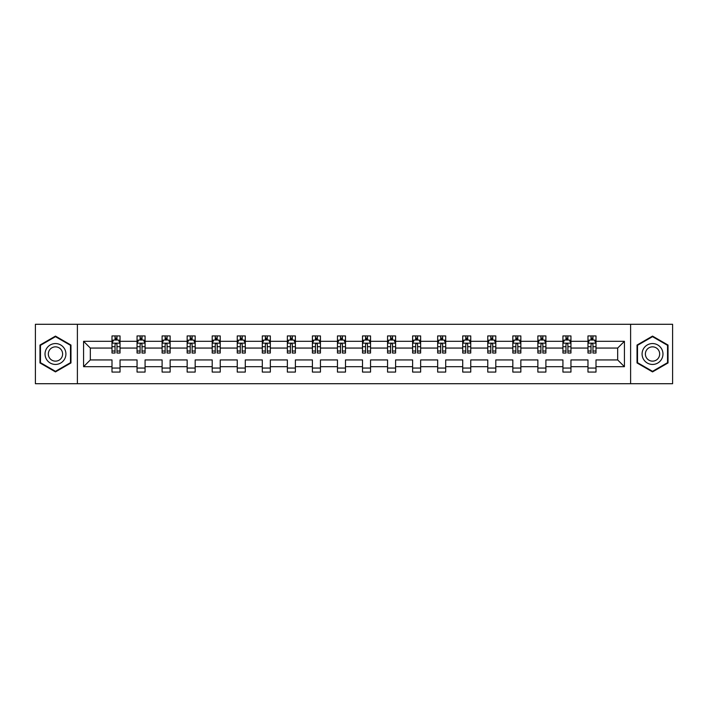 <?xml version="1.0" encoding="UTF-8"?>
<svg xmlns="http://www.w3.org/2000/svg" width="708" height="708" viewBox="0 0 708 708"><rect width="100%" height="100%" fill="white"/><g stroke="black" fill="none" stroke-linecap="round" stroke-linejoin="round"><path stroke-width="1.06" d="M630.607 324.291L35.4 324.291L35.4 383.709L672.6 383.709L672.6 324.291L630.607 324.291L630.607 383.709M596.003 366.682L596.003 359.938L617.677 359.938L624.421 366.682L596.003 366.682L596.003 372.063L587.976 372.063L587.976 366.682L570.949 366.682L570.949 372.063L562.922 372.063L562.922 366.682L545.895 366.682L545.895 372.063L537.868 372.063L537.868 366.682L520.849 366.682L520.849 372.063L512.822 372.063L512.822 366.682L495.795 366.682L495.795 372.063L487.768 372.063L487.768 366.682L470.749 366.682L470.749 372.063L462.713 372.063L462.713 366.682L445.695 366.682L445.695 372.063L437.668 372.063L437.668 366.682L420.641 366.682L420.641 372.063L412.614 372.063L412.614 366.682L395.595 366.682L395.595 372.063L387.559 372.063L387.559 366.682L370.541 366.682L370.541 372.063L362.514 372.063L362.514 366.682L345.486 366.682L345.486 372.063L337.459 372.063L337.459 366.682L320.441 366.682L320.441 372.063L312.405 372.063L312.405 366.682L295.386 366.682L295.386 372.063L287.359 372.063L287.359 366.682L270.332 366.682L270.332 372.063L262.305 372.063L262.305 366.682L245.287 366.682L245.287 372.063L237.251 372.063L237.251 366.682L220.232 366.682L220.232 372.063L212.205 372.063L212.205 366.682L195.178 366.682L195.178 372.063L187.151 372.063L187.151 366.682L170.132 366.682L170.132 372.063L162.105 372.063L162.105 366.682L145.078 366.682L145.078 372.063L137.051 372.063L137.051 366.682L120.033 366.682L120.033 372.063L111.997 372.063L111.997 366.682L83.579 366.682L83.579 341.318L111.997 341.318L111.997 335.937L120.033 335.937L120.033 341.318L137.051 341.318L137.051 335.937L145.078 335.937L145.078 341.318L162.105 341.318L162.105 335.937L170.132 335.937L170.132 341.318L187.151 341.318L187.151 335.937L195.178 335.937L195.178 341.318L212.205 341.318L212.205 335.937L220.232 335.937L220.232 341.318L237.251 341.318L237.251 335.937L245.287 335.937L245.287 341.318L262.305 341.318L262.305 335.937L270.332 335.937L270.332 341.318L287.359 341.318L287.359 335.937L295.386 335.937L295.386 341.318L312.405 341.318L312.405 335.937L320.441 335.937L320.441 341.318L337.459 341.318L337.459 335.937L345.486 335.937L345.486 341.318L362.514 341.318L362.514 335.937L370.541 335.937L370.541 341.318L387.559 341.318L387.559 335.937L395.595 335.937L395.595 341.318L412.614 341.318L412.614 335.937L420.641 335.937L420.641 341.318L437.668 341.318L437.668 335.937L445.695 335.937L445.695 341.318L462.713 341.318L462.713 335.937L470.749 335.937L470.749 341.318L487.768 341.318L487.768 335.937L495.795 335.937L495.795 341.318L512.822 341.318L512.822 335.937L520.849 335.937L520.849 341.318L537.868 341.318L537.868 335.937L545.895 335.937L545.895 341.318L562.922 341.318L562.922 335.937L570.949 335.937L570.949 341.318L587.976 341.318L587.976 335.937L596.003 335.937L596.003 341.318L624.421 341.318L624.421 366.682M77.393 383.709L77.393 324.291M587.976 341.318L587.976 348.062L570.949 348.062L570.949 341.318M570.949 366.682L570.949 359.938L587.976 359.938L587.976 366.682M562.922 341.318L562.922 348.062L545.895 348.062L545.895 341.318M545.895 366.682L545.895 359.938L562.922 359.938L562.922 366.682M537.868 341.318L537.868 348.062L520.849 348.062L520.849 341.318M520.849 366.682L520.849 359.938L537.868 359.938L537.868 366.682M512.822 341.318L512.822 348.062L495.795 348.062L495.795 341.318M495.795 366.682L495.795 359.938L512.822 359.938L512.822 366.682M487.768 341.318L487.768 348.062L470.749 348.062L470.749 341.318M470.749 366.682L470.749 359.938L487.768 359.938L487.768 366.682M462.713 341.318L462.713 348.062L445.695 348.062L445.695 341.318M445.695 366.682L445.695 359.938L462.713 359.938L462.713 366.682M437.668 341.318L437.668 348.062L420.641 348.062L420.641 341.318M420.641 366.682L420.641 359.938L437.668 359.938L437.668 366.682M412.614 341.318L412.614 348.062L395.595 348.062L395.595 341.318M395.595 366.682L395.595 359.938L412.614 359.938L412.614 366.682M387.559 341.318L387.559 348.062L370.541 348.062L370.541 341.318M370.541 366.682L370.541 359.938L387.559 359.938L387.559 366.682M362.514 341.318L362.514 348.062L345.486 348.062L345.486 341.318M345.486 366.682L345.486 359.938L362.514 359.938L362.514 366.682M337.459 341.318L337.459 348.062L320.441 348.062L320.441 341.318M320.441 366.682L320.441 359.938L337.459 359.938L337.459 366.682M312.405 341.318L312.405 348.062L295.386 348.062L295.386 341.318M295.386 366.682L295.386 359.938L312.405 359.938L312.405 366.682M287.359 341.318L287.359 348.062L270.332 348.062L270.332 341.318M270.332 366.682L270.332 359.938L287.359 359.938L287.359 366.682M262.305 341.318L262.305 348.062L245.287 348.062L245.287 341.318M245.287 366.682L245.287 359.938L262.305 359.938L262.305 366.682M237.251 341.318L237.251 348.062L220.232 348.062L220.232 341.318M220.232 366.682L220.232 359.938L237.251 359.938L237.251 366.682M212.205 341.318L212.205 348.062L195.178 348.062L195.178 341.318M195.178 366.682L195.178 359.938L212.205 359.938L212.205 366.682M187.151 341.318L187.151 348.062L170.132 348.062L170.132 341.318M170.132 366.682L170.132 359.938L187.151 359.938L187.151 366.682M162.105 341.318L162.105 348.062L145.078 348.062L145.078 341.318M145.078 366.682L145.078 359.938L162.105 359.938L162.105 366.682M137.051 341.318L137.051 348.062L120.033 348.062L120.033 341.318M120.033 366.682L120.033 359.938L137.051 359.938L137.051 366.682M111.997 341.318L111.997 348.062L90.323 348.062L90.323 359.938L111.997 359.938L111.997 366.682M83.579 341.318L90.323 348.062M617.677 359.938L617.677 348.062L596.003 348.062L596.003 341.318M591.021 339.946L592.95 339.946M565.975 339.946L567.896 339.946M540.921 339.946L542.85 339.946M515.866 339.946L517.796 339.946M490.821 339.946L492.741 339.946M465.767 339.946L467.696 339.946M440.712 339.946L442.642 339.946M415.667 339.946L417.587 339.946M390.612 339.946L392.542 339.946M365.558 339.946L367.487 339.946M340.513 339.946L342.442 339.946M315.458 339.946L317.388 339.946M290.413 339.946L292.333 339.946M265.358 339.946L267.288 339.946M240.304 339.946L242.233 339.946M215.259 339.946L217.179 339.946M190.204 339.946L192.133 339.946M165.15 339.946L167.079 339.946M140.104 339.946L142.025 339.946M115.05 339.946L116.979 339.946M111.997 368.054L120.033 368.054M137.051 368.054L145.078 368.054M162.105 368.054L170.132 368.054M187.151 368.054L195.178 368.054M212.205 368.054L220.232 368.054M237.251 368.054L245.287 368.054M262.305 368.054L270.332 368.054M287.359 368.054L295.386 368.054M312.405 368.054L320.441 368.054M337.459 368.054L345.486 368.054M362.514 368.054L370.541 368.054M387.559 368.054L395.595 368.054M412.614 368.054L420.641 368.054M437.668 368.054L445.695 368.054M462.713 368.054L470.749 368.054M487.768 368.054L495.795 368.054M512.822 368.054L520.849 368.054M537.868 368.054L545.895 368.054M562.922 368.054L570.949 368.054M587.976 368.054L596.003 368.054M90.323 359.938L83.579 366.682M624.421 341.318L617.677 348.062M70.968 345.053L55.472 336.105L39.975 345.053L39.975 362.947L55.472 371.895L70.968 362.947L70.968 345.053M637.032 345.053L637.032 362.947L652.528 371.895L668.025 362.947L668.025 345.053L652.528 336.105L637.032 345.053M116.979 338.026L115.05 338.026M113.51 340.221L111.997 340.221L111.997 335.937L115.05 335.937L115.05 340.026M111.997 351.026L111.997 353.035L115.05 353.035L115.05 351.026L111.997 351.026L111.997 348.062M120.033 348.062L120.033 353.035L116.979 353.035L116.979 344.442C116.333 343.212 115.696 343.212 115.05 344.442L115.05 351.026M118.519 340.221L120.033 340.221L120.033 335.937L116.979 335.937L116.979 340.026M120.033 343.238L118.422 340.026L113.607 340.026L111.997 343.238M142.025 338.026L140.104 338.026M138.556 340.221L137.051 340.221L137.051 335.937L140.104 335.937L140.104 340.026M137.051 351.026L137.051 353.035L140.104 353.035L140.104 351.026L137.051 351.026L137.051 348.062M145.078 348.062L145.078 353.035L142.025 353.035L142.025 344.442C141.388 343.212 140.742 343.212 140.104 344.442L140.104 351.026M143.574 340.221L145.078 340.221L145.078 335.937L142.025 335.937L142.025 340.026M145.078 343.238L143.476 340.026L138.653 340.026L137.051 343.238M167.079 338.026L165.15 338.026M163.61 340.221L162.105 340.221L162.105 335.937L165.15 335.937L165.15 340.026M162.105 351.026L162.105 353.035L165.15 353.035L165.15 351.026L162.105 351.026L162.105 348.062M170.132 348.062L170.132 353.035L167.079 353.035L167.079 344.442C166.442 343.212 165.796 343.212 165.15 344.442L165.15 351.026M168.619 340.221L170.132 340.221L170.132 335.937L167.079 335.937L167.079 340.026M170.132 343.238L168.522 340.026L163.707 340.026L162.105 343.238M46.436 348.779A10.434 10.434 0 0 0 50.25 363.036A10.434 10.434 0 0 0 64.517 359.221A10.434 10.434 0 0 0 60.693 344.964A10.434 10.434 0 0 0 46.436 348.779M49.286 350.425A7.142 7.142 0 0 0 51.896 360.186A7.142 7.142 0 0 0 61.658 357.575A7.142 7.142 0 0 0 59.047 347.814A7.142 7.142 0 0 0 49.286 350.425M70.49 345.327L70.49 362.673L55.472 371.337L40.462 362.673L40.462 345.327L55.472 336.663L70.49 345.327M643.484 348.779A10.434 10.434 0 0 0 647.307 363.036A10.434 10.434 0 0 0 661.564 359.221A10.434 10.434 0 0 0 657.75 344.964A10.434 10.434 0 0 0 643.484 348.779M646.342 350.425A7.142 7.142 0 0 0 648.953 360.186A7.142 7.142 0 0 0 658.714 357.575A7.142 7.142 0 0 0 656.104 347.814A7.142 7.142 0 0 0 646.342 350.425M667.538 345.327L667.538 362.673L652.528 371.337L637.51 362.673L637.51 345.327L652.528 336.663L667.538 345.327M192.133 338.026L190.204 338.026M188.664 340.221L187.151 340.221L187.151 335.937L190.204 335.937L190.204 340.026M187.151 351.026L187.151 353.035L190.204 353.035L190.204 351.026L187.151 351.026L187.151 348.062M195.178 348.062L195.178 353.035L192.133 353.035L192.133 344.442C191.487 343.212 190.85 343.212 190.204 344.442L190.204 351.026M193.673 340.221L195.178 340.221L195.178 335.937L192.133 335.937L192.133 340.026M195.178 343.238L193.576 340.026L188.762 340.026L187.151 343.238M217.179 338.026L215.259 338.026M213.71 340.221L212.205 340.221L212.205 335.937L215.259 335.937L215.259 340.026M212.205 351.026L212.205 353.035L215.259 353.035L215.259 351.026L212.205 351.026L212.205 348.062M220.232 348.062L220.232 353.035L217.179 353.035L217.179 344.442C216.542 343.212 215.896 343.212 215.259 344.442L215.259 351.026M218.728 340.221L220.232 340.221L220.232 335.937L217.179 335.937L217.179 340.026M220.232 343.238L218.63 340.026L213.807 340.026L212.205 343.238M242.233 338.026L240.304 338.026M238.764 340.221L237.251 340.221L237.251 335.937L240.304 335.937L240.304 340.026M237.251 351.026L237.251 353.035L240.304 353.035L240.304 351.026L237.251 351.026L237.251 348.062M245.287 348.062L245.287 353.035L242.233 353.035L242.233 344.442C241.587 343.212 240.95 343.212 240.304 344.442L240.304 351.026M243.773 340.221L245.287 340.221L245.287 335.937L242.233 335.937L242.233 340.026M245.287 343.238L243.676 340.026L238.861 340.026L237.251 343.238M267.288 338.026L265.358 338.026M263.819 340.221L262.305 340.221L262.305 335.937L265.358 335.937L265.358 340.026M262.305 351.026L262.305 353.035L265.358 353.035L265.358 351.026L262.305 351.026L262.305 348.062M270.332 348.062L270.332 353.035L267.288 353.035L267.288 344.442C266.642 343.212 266.004 343.212 265.358 344.442L265.358 351.026M268.828 340.221L270.332 340.221L270.332 335.937L267.288 335.937L267.288 340.026M270.332 343.238L268.73 340.026L263.916 340.026L262.305 343.238M292.333 338.026L290.413 338.026M288.864 340.221L287.359 340.221L287.359 335.937L290.413 335.937L290.413 340.026M287.359 351.026L287.359 353.035L290.413 353.035L290.413 351.026L287.359 351.026L287.359 348.062M295.386 348.062L295.386 353.035L292.333 353.035L292.333 344.442C291.696 343.212 291.05 343.212 290.413 344.442L290.413 351.026M293.873 340.221L295.386 340.221L295.386 335.937L292.333 335.937L292.333 340.026M295.386 343.238L293.785 340.026L288.961 340.026L287.359 343.238M317.388 338.026L315.458 338.026M313.918 340.221L312.405 340.221L312.405 335.937L315.458 335.937L315.458 340.026M312.405 351.026L312.405 353.035L315.458 353.035L315.458 351.026L312.405 351.026L312.405 348.062M320.441 348.062L320.441 353.035L317.388 353.035L317.388 344.442C316.741 343.212 316.104 343.212 315.458 344.442L315.458 351.026M318.927 340.221L320.441 340.221L320.441 335.937L317.388 335.937L317.388 340.026M320.441 343.238L318.83 340.026L314.016 340.026L312.405 343.238M342.442 338.026L340.513 338.026M338.973 340.221L337.459 340.221L337.459 335.937L340.513 335.937L340.513 340.026M337.459 351.026L337.459 353.035L340.513 353.035L340.513 351.026L337.459 351.026L337.459 348.062M345.486 348.062L345.486 353.035L342.442 353.035L342.442 344.442C341.796 343.212 341.15 343.212 340.513 344.442L340.513 351.026M343.982 340.221L345.486 340.221L345.486 335.937L342.442 335.937L342.442 340.026M345.486 343.238L343.884 340.026L339.07 340.026L337.459 343.238M367.487 338.026L365.558 338.026M364.018 340.221L362.514 340.221L362.514 335.937L365.558 335.937L365.558 340.026M362.514 351.026L362.514 353.035L365.558 353.035L365.558 351.026L362.514 351.026L362.514 348.062M370.541 348.062L370.541 353.035L367.487 353.035L367.487 344.442C366.85 343.212 366.204 343.212 365.558 344.442L365.558 351.026M369.027 340.221L370.541 340.221L370.541 335.937L367.487 335.937L367.487 340.026M370.541 343.238L368.939 340.026L364.116 340.026L362.514 343.238M392.542 338.026L390.612 338.026M389.073 340.221L387.559 340.221L387.559 335.937L390.612 335.937L390.612 340.026M387.559 351.026L387.559 353.035L390.612 353.035L390.612 351.026L387.559 351.026L387.559 348.062M395.595 348.062L395.595 353.035L392.542 353.035L392.542 344.442C391.896 343.212 391.259 343.212 390.612 344.442L390.612 351.026M394.082 340.221L395.595 340.221L395.595 335.937L392.542 335.937L392.542 340.026M395.595 343.238L393.984 340.026L389.17 340.026L387.559 343.238M417.587 338.026L415.667 338.026M414.127 340.221L412.614 340.221L412.614 335.937L415.667 335.937L415.667 340.026M412.614 351.026L412.614 353.035L415.667 353.035L415.667 351.026L412.614 351.026L412.614 348.062M420.641 348.062L420.641 353.035L417.587 353.035L417.587 344.442C416.95 343.212 416.304 343.212 415.667 344.442L415.667 351.026M419.136 340.221L420.641 340.221L420.641 335.937L417.587 335.937L417.587 340.026M420.641 343.238L419.039 340.026L414.215 340.026L412.614 343.238M442.642 338.026L440.712 338.026M439.172 340.221L437.668 340.221L437.668 335.937L440.712 335.937L440.712 340.026M437.668 351.026L437.668 353.035L440.712 353.035L440.712 351.026L437.668 351.026L437.668 348.062M445.695 348.062L445.695 353.035L442.642 353.035L442.642 344.442C442.004 343.212 441.358 343.212 440.712 344.442L440.712 351.026M444.181 340.221L445.695 340.221L445.695 335.937L442.642 335.937L442.642 340.026M445.695 343.238L444.084 340.026L439.27 340.026L437.668 343.238M467.696 338.026L465.767 338.026M464.227 340.221L462.713 340.221L462.713 335.937L465.767 335.937L465.767 340.026M462.713 351.026L462.713 353.035L465.767 353.035L465.767 351.026L462.713 351.026L462.713 348.062M470.749 348.062L470.749 353.035L467.696 353.035L467.696 344.442C467.05 343.212 466.413 343.212 465.767 344.442L465.767 351.026M469.236 340.221L470.749 340.221L470.749 335.937L467.696 335.937L467.696 340.026M470.749 343.238L469.139 340.026L464.324 340.026L462.713 343.238M492.741 338.026L490.821 338.026M489.272 340.221L487.768 340.221L487.768 335.937L490.821 335.937L490.821 340.026M487.768 351.026L487.768 353.035L490.821 353.035L490.821 351.026L487.768 351.026L487.768 348.062M495.795 348.062L495.795 353.035L492.741 353.035L492.741 344.442C492.104 343.212 491.458 343.212 490.821 344.442L490.821 351.026M494.29 340.221L495.795 340.221L495.795 335.937L492.741 335.937L492.741 340.026M495.795 343.238L494.193 340.026L489.37 340.026L487.768 343.238M517.796 338.026L515.866 338.026M514.327 340.221L512.822 340.221L512.822 335.937L515.866 335.937L515.866 340.026M512.822 351.026L512.822 353.035L515.866 353.035L515.866 351.026L512.822 351.026L512.822 348.062M520.849 348.062L520.849 353.035L517.796 353.035L517.796 344.442C517.159 343.212 516.513 343.212 515.866 344.442L515.866 351.026M519.336 340.221L520.849 340.221L520.849 335.937L517.796 335.937L517.796 340.026M520.849 343.238L519.238 340.026L514.424 340.026L512.822 343.238M542.85 338.026L540.921 338.026M539.381 340.221L537.868 340.221L537.868 335.937L540.921 335.937L540.921 340.026M537.868 351.026L537.868 353.035L540.921 353.035L540.921 351.026L537.868 351.026L537.868 348.062M545.895 348.062L545.895 353.035L542.85 353.035L542.85 344.442C542.204 343.212 541.567 343.212 540.921 344.442L540.921 351.026M544.39 340.221L545.895 340.221L545.895 335.937L542.85 335.937L542.85 340.026M545.895 343.238L544.293 340.026L539.478 340.026L537.868 343.238M567.896 338.026L565.975 338.026M564.426 340.221L562.922 340.221L562.922 335.937L565.975 335.937L565.975 340.026M562.922 351.026L562.922 353.035L565.975 353.035L565.975 351.026L562.922 351.026L562.922 348.062M570.949 348.062L570.949 353.035L567.896 353.035L567.896 344.442C567.258 343.212 566.612 343.212 565.975 344.442L565.975 351.026M569.444 340.221L570.949 340.221L570.949 335.937L567.896 335.937L567.896 340.026M570.949 343.238L569.347 340.026L564.524 340.026L562.922 343.238M592.95 338.026L591.021 338.026M589.481 340.221L587.976 340.221L587.976 335.937L591.021 335.937L591.021 340.026M587.976 351.026L587.976 353.035L591.021 353.035L591.021 351.026L587.976 351.026L587.976 348.062M596.003 348.062L596.003 353.035L592.95 353.035L592.95 344.442C592.313 343.212 591.667 343.212 591.021 344.442L591.021 351.026M594.49 340.221L596.003 340.221L596.003 335.937L592.95 335.937L592.95 340.026M596.003 343.238L594.393 340.026L589.578 340.026L587.976 343.238M119.988 343.159L112.041 343.159M120.033 351.026L116.979 351.026M115.05 346.716L111.997 346.716M120.033 346.716L116.979 346.716M116.979 339.044L115.05 339.044M145.043 343.159L137.087 343.159M145.078 351.026L142.025 351.026M140.104 346.716L137.051 346.716M145.078 346.716L142.025 346.716M142.025 339.044L140.104 339.044M170.088 343.159L162.141 343.159M170.132 351.026L167.079 351.026M165.15 346.716L162.105 346.716M170.132 346.716L167.079 346.716M167.079 339.044L165.15 339.044M195.143 343.159L187.195 343.159M195.178 351.026L192.133 351.026M190.204 346.716L187.151 346.716M195.178 346.716L192.133 346.716M192.133 339.044L190.204 339.044M220.197 343.159L212.241 343.159M220.232 351.026L217.179 351.026M215.259 346.716L212.205 346.716M220.232 346.716L217.179 346.716M217.179 339.044L215.259 339.044M245.242 343.159L237.295 343.159M245.287 351.026L242.233 351.026M240.304 346.716L237.251 346.716M245.287 346.716L242.233 346.716M242.233 339.044L240.304 339.044M270.297 343.159L262.349 343.159M270.332 351.026L267.288 351.026M265.358 346.716L262.305 346.716M270.332 346.716L267.288 346.716M267.288 339.044L265.358 339.044M295.342 343.159L287.395 343.159M295.386 351.026L292.333 351.026M290.413 346.716L287.359 346.716M295.386 346.716L292.333 346.716M292.333 339.044L290.413 339.044M320.397 343.159L312.449 343.159M320.441 351.026L317.388 351.026M315.458 346.716L312.405 346.716M320.441 346.716L317.388 346.716M317.388 339.044L315.458 339.044M345.451 343.159L337.504 343.159M345.486 351.026L342.442 351.026M340.513 346.716L337.459 346.716M345.486 346.716L342.442 346.716M342.442 339.044L340.513 339.044M370.496 343.159L362.549 343.159M370.541 351.026L367.487 351.026M365.558 346.716L362.514 346.716M370.541 346.716L367.487 346.716M367.487 339.044L365.558 339.044M395.551 343.159L387.603 343.159M395.595 351.026L392.542 351.026M390.612 346.716L387.559 346.716M395.595 346.716L392.542 346.716M392.542 339.044L390.612 339.044M420.605 343.159L412.658 343.159M420.641 351.026L417.587 351.026M415.667 346.716L412.614 346.716M420.641 346.716L417.587 346.716M417.587 339.044L415.667 339.044M445.651 343.159L437.703 343.159M445.695 351.026L442.642 351.026M440.712 346.716L437.668 346.716M445.695 346.716L442.642 346.716M442.642 339.044L440.712 339.044M470.705 343.159L462.758 343.159M470.749 351.026L467.696 351.026M465.767 346.716L462.713 346.716M470.749 346.716L467.696 346.716M467.696 339.044L465.767 339.044M495.759 343.159L487.803 343.159M495.795 351.026L492.741 351.026M490.821 346.716L487.768 346.716M495.795 346.716L492.741 346.716M492.741 339.044L490.821 339.044M520.805 343.159L512.857 343.159M520.849 351.026L517.796 351.026M515.866 346.716L512.822 346.716M520.849 346.716L517.796 346.716M517.796 339.044L515.866 339.044M545.859 343.159L537.912 343.159M545.895 351.026L542.85 351.026M540.921 346.716L537.868 346.716M545.895 346.716L542.85 346.716M542.85 339.044L540.921 339.044M570.913 343.159L562.957 343.159M570.949 351.026L567.896 351.026M565.975 346.716L562.922 346.716M570.949 346.716L567.896 346.716M567.896 339.044L565.975 339.044M595.959 343.159L588.012 343.159M596.003 351.026L592.95 351.026M591.021 346.716L587.976 346.716M596.003 346.716L592.95 346.716M592.95 339.044L591.021 339.044"/></g></svg>
